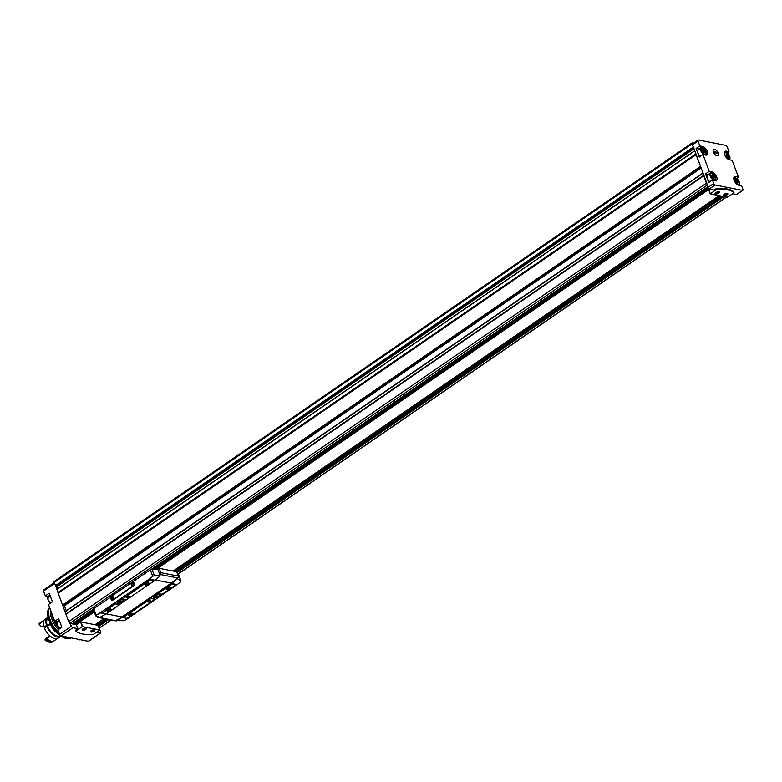 <?xml version="1.0" encoding="UTF-8"?>
<svg xmlns="http://www.w3.org/2000/svg" width="782" height="782" viewBox="0 0 782 782"><rect width="100%" height="100%" fill="white"/><g stroke="black" fill="none" stroke-linecap="round" stroke-linejoin="round"><path stroke-width="1.17" d="M88.874 640.898A1.515 0.753 -124.5 0 1 88.689 641.23A1.515 0.753 -124.5 0 1 88.307 641.289L60.996 635.874A1.515 0.753 -124.5 0 1 59.569 634.388L57.927 629.95L61.827 627.272L58.64 618.65L54.74 621.338L57.389 621.856L59.334 620.517M79.011 639.959A1.515 0.753 55.5 0 0 79.383 639.901A1.515 0.753 55.5 0 0 79.569 639.568L79.011 639.959L78.845 639.412M77.741 639.197A0.987 0.489 55.5 0 0 77.995 639.49L78.552 639.353M57.643 622.159A18.924 9.404 55.5 0 1 57.457 621.856L59.344 620.566L57.389 621.856M54.74 621.338L48.513 604.496L52.414 601.817L49.227 593.206L45.327 595.884L48.103 596.431A4.995 2.483 -124.5 0 1 48.474 596.529M45.327 595.884L43.538 591.055A1.515 0.753 -124.5 0 1 43.626 589.99L54.261 582.678M75.834 630.634A1.515 0.596 -20.3 0 1 75.737 630.507A1.515 0.596 -20.3 0 1 76.216 629.793L77.848 628.669L72.902 627.692A1.515 0.753 -124.5 0 1 71.475 626.196L69.569 622.873A1.515 0.753 -124.5 0 1 68.679 621.651L56.803 589.276L694.455 150.965M57.076 589.09L54.193 582.492A1.515 0.753 -124.5 0 1 54.281 581.427L691.972 142.998A1.515 0.753 -124.5 0 1 692.344 142.94L693.517 143.174M99.529 629.275L100.673 631.983A1.515 0.753 -124.5 0 1 100.595 633.039A1.515 0.753 -124.5 0 1 100.213 633.097L96.382 632.345M728.208 157.348L728.804 157.016L728.296 155.501L726.595 153.937L726.107 155.071L727.944 157.534M704.562 152.666L705.159 152.334L704.66 150.818L702.95 149.254L702.314 149.812L702.813 151.317L704.299 152.852M713.976 178.12L714.572 177.778L714.074 176.273L712.373 174.709L711.728 175.256L712.226 176.771L713.712 178.296M737.622 182.802L738.218 182.46L737.709 180.955L736.009 179.391L735.363 179.938L735.872 181.453L737.358 182.978M713.389 151.991A3.783 1.877 55.5 0 0 716.615 155.628A3.783 1.877 55.5 0 0 718.335 153.741A3.783 1.877 55.5 0 0 715.481 149.587A3.783 1.877 55.5 0 0 713.106 150.515A3.783 1.877 55.5 0 0 713.389 151.991A3.783 1.877 55.5 0 0 717.896 155.579A3.783 1.877 55.5 0 0 717.299 151.395A3.783 1.877 55.5 0 0 713.604 149.342A3.783 1.877 55.5 0 0 713.389 151.991M699.792 145.911L702.578 146.469A4.995 2.483 -124.5 0 1 706.82 150.369A4.995 2.483 -124.5 0 1 706.996 154.885A4.995 2.483 -124.5 0 1 705.765 155.08L702.979 154.523L699.303 157.055L696.117 148.443L699.792 145.911L698.013 141.083A1.515 0.753 -124.5 0 1 698.091 140.027A1.515 0.753 -124.5 0 1 698.473 139.968L725.784 145.374A1.515 0.753 -124.5 0 1 727.211 146.869L729 151.698L727.231 152.91M709.215 171.366L711.991 171.913A4.995 2.483 -124.5 0 1 716.234 175.813A4.995 2.483 -124.5 0 1 716.41 180.339A4.995 2.483 -124.5 0 1 715.178 180.534L712.402 179.977L708.717 182.509L705.53 173.897L709.215 171.366L702.979 154.523M733.77 177.876L735.627 176.595A4.995 2.483 -124.5 0 0 734.396 176.791A4.995 2.483 -124.5 0 0 734.572 181.316A4.995 2.483 -124.5 0 0 738.814 185.217L741.6 185.764L742.9 189.283A1.515 0.753 -124.5 0 1 742.812 190.349A1.515 0.753 -124.5 0 1 742.441 190.407L715.129 184.992A1.515 0.753 -124.5 0 1 713.702 183.506L712.402 179.977M735.627 176.595L738.413 177.152L736.644 178.364M724.357 152.422L726.214 151.151A4.995 2.483 -124.5 0 0 724.982 151.337A4.995 2.483 -124.5 0 0 725.158 155.862A4.995 2.483 -124.5 0 0 729.401 159.763L732.177 160.31L738.413 177.152M726.214 151.151L729 151.698M733.663 191.844A1.515 0.596 159.7 0 0 733.653 191.688A1.515 0.596 159.7 0 0 733.555 191.561A42.394 16.705 159.7 0 0 717.436 188.364A1.515 0.596 159.7 0 0 715.745 188.941L714.113 190.065L709.176 189.088A1.515 0.753 -124.5 0 1 707.749 187.592L707.094 185.833L707.632 185.461L692.598 144.807A1.515 0.753 -124.5 0 1 692.676 143.741L698.091 140.027M715.364 192.978A1.857 0.733 159.7 0 0 715.383 193.144A1.857 0.733 159.7 0 0 715.794 193.418A1.857 0.733 159.7 0 0 717.866 192.978A1.857 0.733 159.7 0 0 718.873 191.854A1.857 0.733 159.7 0 0 718.775 191.717M723.839 194.659A1.857 0.733 159.7 0 0 723.858 194.826A1.857 0.733 159.7 0 0 724.269 195.099A1.857 0.733 159.7 0 0 726.341 194.659A1.857 0.733 159.7 0 0 727.348 193.535A1.857 0.733 159.7 0 0 727.25 193.398M85.756 628.093A1.857 0.733 -20.3 0 1 85.854 628.22A1.857 0.733 -20.3 0 1 84.358 629.559A1.857 0.733 -20.3 0 1 82.364 629.51A1.857 0.733 -20.3 0 1 82.345 629.344M94.231 629.764A1.857 0.733 -20.3 0 1 94.329 629.901A1.857 0.733 -20.3 0 1 92.833 631.24A1.857 0.733 -20.3 0 1 90.839 631.191A1.857 0.733 -20.3 0 1 90.82 631.025M707.26 184.444A1.515 0.753 -124.5 0 1 706.371 183.213L703.702 175.559L66.02 613.997M703.702 175.559L703.008 172.949M700.77 166.918L696.048 154.719L58.357 593.157M696.048 154.719L694.885 150.985M693.595 147.505L691.884 144.064A1.515 0.753 -124.5 0 1 691.972 142.998M72.511 623.518L70.106 623.137A1.515 0.753 -124.5 0 1 69.569 622.873M94.27 611.944L76.225 624.349L75.15 624.144L74.319 622.316M709.274 189.107L156.449 569.198M77.213 624.192L76.626 624.075M720.144 195.823L174.073 571.261M105.003 618.748L96.157 624.828M65.317 611.377L702.881 173.125M66.255 610.713L64.427 605.776L63.088 605.346M57.77 588.611L57.037 586.617L55.903 585.933M719.127 195.627L173.066 571.056M103.996 618.552L95.15 624.632M737.055 194.112A1.515 0.753 -124.5 0 1 736.859 194.444A1.515 0.753 -124.5 0 1 736.488 194.503L732.656 193.74M70.488 623.528L76.47 624.71M77.848 628.669L76.401 624.75L80.517 621.925L82.257 626.626L76.509 630.575A1.515 0.596 159.7 0 0 76.03 631.289A1.515 0.596 159.7 0 0 76.128 631.416A42.394 16.705 159.7 0 0 92.247 634.603A1.515 0.596 159.7 0 0 93.928 634.026L99.773 629.93L82.257 626.626M98.014 625.307L80.517 621.925M85.864 628.102A2.268 0.899 -20.3 0 1 86.03 628.151A2.268 0.899 -20.3 0 1 84.544 630.057A2.268 0.899 -20.3 0 1 82.178 629.578A2.268 0.899 -20.3 0 1 83.791 628.435A2.268 0.899 -20.3 0 1 85.864 628.102M94.339 629.784A2.268 0.899 -20.3 0 1 94.505 629.833A2.268 0.899 -20.3 0 1 93.029 631.739A2.268 0.899 -20.3 0 1 90.653 631.25A2.268 0.899 -20.3 0 1 92.266 630.116A2.268 0.899 -20.3 0 1 94.339 629.784M709.87 189.224L708.795 190.036L710.222 193.75M716.038 189.733L710.261 193.868L727.309 197.24L733.467 193.183A1.515 0.596 159.7 0 0 733.946 192.47A1.515 0.596 159.7 0 0 733.839 192.343A42.394 16.705 159.7 0 0 717.72 189.146A1.515 0.596 159.7 0 0 716.038 189.733L715.745 188.941M715.628 193.975A2.268 0.899 159.7 0 0 718.56 193.203A2.268 0.899 159.7 0 0 719.049 191.785A2.268 0.899 159.7 0 0 716.947 192.02A2.268 0.899 159.7 0 0 715.198 193.203A2.268 0.899 159.7 0 0 715.628 193.975M724.112 195.647A2.268 0.899 159.7 0 0 727.035 194.884A2.268 0.899 159.7 0 0 727.524 193.467A2.268 0.899 159.7 0 0 725.422 193.692A2.268 0.899 159.7 0 0 723.673 194.884A2.268 0.899 159.7 0 0 724.112 195.647M724.855 193.946L726.009 193.516M724.269 194.288A1.808 0.714 159.7 0 0 726.683 193.398M716.38 192.264L717.534 191.834M715.794 192.607A1.808 0.714 159.7 0 0 718.208 191.717M709.89 181.707A4.164 2.072 -124.5 0 1 707.309 178.237A4.164 2.072 -124.5 0 1 707.544 175.324L710.467 173.311A4.164 2.072 55.5 0 0 710.232 176.233A4.164 2.072 55.5 0 0 713.995 180.3M705.53 173.897L708.306 174.445A4.995 2.483 -124.5 0 1 708.678 174.542M700.477 156.253A4.164 2.072 -124.5 0 1 697.896 152.793A4.164 2.072 -124.5 0 1 698.131 149.87L701.053 147.857A4.164 2.072 55.5 0 0 700.819 150.779A4.164 2.072 55.5 0 0 704.582 154.846M696.117 148.443L698.893 148.991A4.995 2.483 -124.5 0 1 699.255 149.098M736.312 182.118L737.709 180.955M737.231 180.29L735.891 181.209L736.341 181.903M712.676 177.436L714.074 176.273M713.585 175.608L712.255 176.527L712.695 177.221M703.253 151.991L704.66 150.818M704.171 150.154L702.832 151.073L703.282 151.767M726.898 156.674L728.296 155.501M727.817 154.836L726.478 155.755L726.928 156.449M49.158 608.005A18.612 9.247 55.5 0 0 48.983 608.21A18.612 9.247 55.5 0 0 49.002 620.263A18.612 9.247 55.5 0 0 69.823 638.513A18.612 9.247 55.5 0 0 70.077 638.435M49.608 607.448A18.778 9.335 55.5 0 0 49.315 607.78A18.778 9.335 55.5 0 0 49.334 619.95A18.778 9.335 55.5 0 0 59.637 634.544M61.553 635.991A18.778 9.335 55.5 0 0 70.341 638.356A18.778 9.335 55.5 0 0 71.338 637.926M55.561 621.495A18.924 9.404 55.5 0 0 57.057 623.977M49.716 607.731A18.778 9.335 55.5 0 0 50.028 619.471A18.778 9.335 55.5 0 0 59.031 632.931M63.704 636.411A18.778 9.335 55.5 0 0 71.064 637.868M714.152 152.627L717.729 153.34L717.348 152.295L713.761 151.581L714.152 152.627L716.263 153.037L717.348 152.295M120.78 601.133L121.513 601.28L121.024 601.612L119.03 601.964L119.871 601.387L119.138 601.241L120.672 600.84M122.383 599.843A2.874 1.134 -20.3 0 1 123.018 600.263A2.874 1.134 -20.3 0 1 120.721 602.326A2.874 1.134 -20.3 0 1 117.623 602.257A2.874 1.134 -20.3 0 1 119.187 600.527A2.874 1.134 -20.3 0 1 122.383 599.843M156.987 595.845L157.72 595.992L157.231 596.324L155.237 596.676L155.833 595.61L156.879 595.542M158.59 594.555A2.874 1.134 -20.3 0 1 159.235 594.975A2.874 1.134 -20.3 0 1 156.928 597.028A2.874 1.134 -20.3 0 1 153.839 596.969A2.874 1.134 -20.3 0 1 155.393 595.229A2.874 1.134 -20.3 0 1 158.59 594.555M178.648 574.799A1.515 0.596 159.7 0 0 178.648 574.623A1.515 0.596 159.7 0 0 178.531 574.496L180.896 580.879L177.573 578.817L176.732 579.11A45.424 35.122 101.2 0 1 171.414 583.489L122.148 617.36A45.424 35.122 101.2 0 1 116.401 620.595L124.094 620.722A45.424 35.122 -78.8 0 0 127.798 618.484L177.064 584.613A45.424 35.122 -78.8 0 0 180.583 581.886L180.896 580.879L180.583 581.886M159.088 594.428A3.48 1.369 -20.3 0 1 159.342 594.496A3.48 1.369 -20.3 0 1 157.074 597.428A3.48 1.369 -20.3 0 1 153.438 596.676A3.48 1.369 -20.3 0 1 155.911 594.936A3.48 1.369 -20.3 0 1 159.088 594.428M154.513 599.012L150.212 598.279L123.018 617.487M175.041 584.819L171.053 583.949L157.935 593.479M159.157 568.299L160.769 572.639A1.515 1.173 101.2 0 1 160.369 574.516A45.424 35.122 101.2 0 1 159.929 574.966L157.808 569.237L159.157 568.299L176.683 571.769L178.286 576.109A1.515 1.173 101.2 0 1 177.885 577.986A45.424 35.122 101.2 0 1 177.446 578.436L176.585 578.719A45.424 35.122 101.2 0 1 171.268 583.098L122.002 616.969A45.424 35.122 101.2 0 1 116.254 620.204L116.391 620.879M119.323 604.623L154.152 580.967L151.034 580.058L149.411 580.508L122.725 598.856L126.313 599.853M154.24 580.615L154.836 580.205A45.424 35.122 -78.8 0 0 160.154 575.826L160.154 575.826M160.007 575.435L154.347 575.62L152.705 576.363A45.424 35.122 101.2 0 1 149.186 579.091L99.92 612.961A45.424 35.122 101.2 0 1 96.215 615.199L95.785 615.884L99.822 617.311A45.424 35.122 -78.8 0 0 105.433 614.173M157.808 569.237A72.677 28.631 159.7 0 0 151.982 569.237A1.515 0.596 159.7 0 0 150.281 569.814L133.409 581.417L134.377 584.027A1.212 0.938 101.2 0 1 133.898 585.669L112.891 600.107A1.212 0.938 101.2 0 1 112.061 600.185M110.36 597.272L93.791 608.66A1.515 0.596 159.7 0 0 93.322 609.364A1.515 0.596 159.7 0 0 93.429 609.501M122.882 599.716A3.48 1.369 -20.3 0 1 123.136 599.784A3.48 1.369 -20.3 0 1 120.858 602.717A3.48 1.369 -20.3 0 1 117.232 601.974A3.48 1.369 -20.3 0 1 119.705 600.224A3.48 1.369 -20.3 0 1 122.882 599.716M119.196 604.476L114.895 603.743L102.09 613.137M154.113 580.469L150.887 579.667L149.274 580.117L122.618 598.953M98.356 617.193A45.424 35.122 101.2 0 1 98.229 617.242A1.515 1.173 101.2 0 1 96.89 616.558L96.86 616.48M116.098 620.566A45.424 35.122 101.2 0 1 115.746 620.712A1.515 1.173 101.2 0 1 115.198 620.771L97.672 617.301M156.801 569.208L157.69 568.602L157.896 569.169M157.661 568.367L158.756 568.582M132.989 581.339L133.947 583.949A1.212 0.938 101.2 0 1 133.468 585.591L112.471 600.029A1.212 0.938 101.2 0 1 111.21 599.579L110.252 596.969L133.409 581.417M178.531 574.496A72.677 28.631 159.7 0 0 177.426 573.793M95.785 615.884L96.215 615.199L93.791 608.66M150.965 598.504L122.979 617.604L126.234 618.298L127.857 617.848L154.543 599.501L150.818 598.113M131.914 613.186A2.268 0.899 -20.3 0 1 132.08 613.235A2.268 0.899 -20.3 0 1 130.594 615.141A2.268 0.899 -20.3 0 1 128.228 614.652A2.268 0.899 -20.3 0 1 129.841 613.518A2.268 0.899 -20.3 0 1 131.914 613.186M150.32 600.527A1.515 0.596 -20.3 0 1 150.652 600.752A1.515 0.596 -20.3 0 1 149.44 601.837A1.515 0.596 -20.3 0 1 147.808 601.798A1.515 0.596 -20.3 0 1 148.639 600.889A1.515 0.596 -20.3 0 1 150.32 600.527M148.609 582.932A2.268 0.899 -20.3 0 1 148.775 582.981A2.268 0.899 -20.3 0 1 147.299 584.887A2.268 0.899 -20.3 0 1 144.934 584.398A2.268 0.899 -20.3 0 1 146.537 583.264A2.268 0.899 -20.3 0 1 148.609 582.932M129.118 596.334A1.515 0.596 -20.3 0 1 129.46 596.549A1.515 0.596 -20.3 0 1 128.248 597.634A1.515 0.596 -20.3 0 1 126.616 597.604A1.515 0.596 -20.3 0 1 127.437 596.686A1.515 0.596 -20.3 0 1 129.118 596.334M171.805 584.174L157.896 593.597L162.236 594.212L174.845 585.542L174.963 584.799L171.659 583.783M169.802 587.135A2.268 0.899 -20.3 0 1 169.968 587.174A2.268 0.899 -20.3 0 1 168.492 589.09A2.268 0.899 -20.3 0 1 166.126 588.602A2.268 0.899 -20.3 0 1 167.729 587.458A2.268 0.899 -20.3 0 1 169.802 587.135M115.042 604.134L102.041 613.381L106.078 614.017L119.235 604.965L114.895 603.743M110.721 608.983A2.268 0.899 -20.3 0 1 110.888 609.031A2.268 0.899 -20.3 0 1 109.402 610.947A2.268 0.899 -20.3 0 1 107.036 610.459A2.268 0.899 -20.3 0 1 108.649 609.315A2.268 0.899 -20.3 0 1 110.721 608.983M131.806 613.166A1.857 0.733 -20.3 0 1 131.904 613.303A1.857 0.733 -20.3 0 1 130.408 614.632A1.857 0.733 -20.3 0 1 128.414 614.593A1.857 0.733 -20.3 0 1 128.395 614.427M169.694 587.116A1.857 0.733 -20.3 0 1 169.792 587.253A1.857 0.733 -20.3 0 1 168.306 588.582A1.857 0.733 -20.3 0 1 166.302 588.543A1.857 0.733 -20.3 0 1 166.292 588.377M110.614 608.973A1.857 0.733 -20.3 0 1 110.712 609.1A1.857 0.733 -20.3 0 1 109.216 610.439A1.857 0.733 -20.3 0 1 107.212 610.4A1.857 0.733 -20.3 0 1 107.202 610.234M148.502 582.913A1.857 0.733 -20.3 0 1 148.6 583.049A1.857 0.733 -20.3 0 1 147.114 584.389A1.857 0.733 -20.3 0 1 145.11 584.34A1.857 0.733 -20.3 0 1 145.1 584.174M131.22 585.004A1.212 0.938 -78.8 0 0 132.852 585.014A1.212 0.938 -78.8 0 0 132.187 583.206A1.212 0.938 -78.8 0 0 131.22 585.004M111.728 598.406A1.212 0.938 -78.8 0 0 113.361 598.416A1.212 0.938 -78.8 0 0 112.696 596.607A1.212 0.938 -78.8 0 0 111.728 598.406M112.119 598.298A0.929 0.714 -78.8 0 0 113.478 597.986A0.929 0.714 -78.8 0 0 112.227 597.321A0.929 0.714 -78.8 0 0 112.119 598.298M131.601 584.897A0.929 0.714 -78.8 0 0 132.969 584.584A0.929 0.714 -78.8 0 0 131.708 583.929A0.929 0.714 -78.8 0 0 131.601 584.897M50.322 636.235L46.715 638.718A11.359 5.64 55.5 0 0 54.124 640.771L57.047 638.767M45.522 639.539L45.082 639.832A11.359 5.64 55.5 0 0 48.679 642.032A11.359 5.64 55.5 0 0 52.502 641.885L52.932 641.592A11.359 5.64 55.5 0 1 45.522 639.539A10.449 5.191 55.5 0 0 45.591 639.49A10.449 5.191 55.5 0 0 45.767 639.363L46.949 638.542A10.449 5.191 -124.5 0 1 46.852 638.62M49.637 635.619L45.708 638.679A10.449 5.191 -124.5 0 1 44.887 639.95A10.596 5.269 55.5 0 0 47.966 641.778A10.596 5.269 55.5 0 0 48.308 641.885M45.767 639.363A10.821 5.376 55.5 0 0 52.394 641.299M53.469 641.113L53.469 641.113A11.359 5.64 55.5 0 1 52.932 641.592M49.334 621.123A11.505 5.718 55.5 0 0 49.872 623.098L50.126 622.922M57.888 633.567A11.505 5.718 55.5 0 1 50.156 623.88L50.488 623.655M48.367 618.367L47.985 618.63A10.371 5.151 55.5 0 0 47.272 625.502L50.351 623.391M46.852 626.147A11.505 5.718 55.5 0 0 60.38 636.656L57.897 638.366A11.505 5.718 55.5 0 1 44.369 627.858L50.361 624.368M47.565 626.284A10.371 5.151 55.5 0 0 59.735 635.717L60.126 635.453M47.272 625.502L46.568 625.365A11.505 5.718 55.5 0 1 47.34 617.692A11.505 5.718 55.5 0 1 48.093 617.321M60.38 636.656A11.505 5.718 55.5 0 0 60.996 636.089M47.34 617.692L44.857 619.403A11.505 5.718 55.5 0 0 44.075 627.076L46.568 625.365M44.027 620.263L40.723 622.54A10.449 5.191 -124.5 0 1 41.143 622.843L39.96 623.665A10.449 5.191 55.5 0 0 39.53 623.352L39.159 624.476A10.449 5.191 -124.5 0 1 41.123 626.294L42.179 626.499A7.194 3.578 55.5 0 1 43.841 626.343M44.183 620.048L41.26 622.061A11.359 5.64 55.5 0 0 40.723 622.54A11.359 5.64 55.5 0 0 40.068 622.873A11.359 5.64 55.5 0 0 39.53 623.352M41.104 622.814L40.371 623.313A10.821 5.376 55.5 0 0 39.96 623.665M39.862 623.039A11.359 5.64 55.5 0 0 39.638 623.176A11.359 5.64 55.5 0 0 39.1 623.655M43.626 625.502L42.179 626.499M44.075 627.076L45.19 627.301M59.569 634.388L71.475 626.196M43.538 591.055L54.564 583.48M725.07 155.295A3.705 1.847 55.5 0 0 729.557 158.746A3.705 1.847 55.5 0 0 727.504 153.213A3.705 1.847 55.5 0 0 725.07 155.295M701.425 150.613A3.705 1.847 55.5 0 0 705.911 154.064A3.705 1.847 55.5 0 0 703.868 148.531A3.705 1.847 55.5 0 0 701.425 150.613M710.838 176.067A3.705 1.847 55.5 0 0 715.325 179.518A3.705 1.847 55.5 0 0 713.282 173.975A3.705 1.847 55.5 0 0 710.838 176.067M734.484 180.75A3.705 1.847 55.5 0 0 738.97 184.2A3.705 1.847 55.5 0 0 736.918 178.667A3.705 1.847 55.5 0 0 734.484 180.75M698.013 141.083L692.598 144.807M713.702 183.506L707.749 187.592M695.609 154.132L57.927 592.561M694.475 151.053L56.783 589.491M706.371 183.213L68.679 621.651M703.653 175.882L65.971 614.32M693.057 147.241L55.375 585.679M691.884 144.064L54.193 582.492M726.263 197.035L177.876 574.066M111.122 619.96L99.138 628.21M723.966 196.585L176.996 572.639M108.825 619.51L98.532 626.587M707.505 186.937L151.297 569.355M93.312 609.217L72.403 623.596M707.446 184.943L70.106 623.137M708.492 188.697L155.08 569.188M93.996 611.192L75.15 624.144M88.307 641.289L100.213 633.097M60.996 635.874L72.902 627.692M721.209 196.038L175.148 571.476M106.069 618.963L97.232 625.043M723.321 196.448L176.83 572.18M108.18 619.383L98.366 626.128M722.333 196.253L176.263 571.691M107.193 619.188L98.112 625.434M708.169 188.345L154.24 569.188M93.82 610.732L74.847 623.772M707.798 187.729L152.94 569.208M93.566 610.038L74.71 623M703.644 175.715L65.952 614.144M703.692 175.393L66.001 613.821M702.91 173.291L65.229 611.719M701.171 167.993L64.427 605.776M700.946 167.368L63.948 605.327M700.799 166.986L63.186 605.366M700.398 166.478L62.707 604.916M695.921 154.523L58.239 592.961M695.736 154.328L58.044 592.756M693.39 147.544L55.708 585.972M693.634 147.622L56.206 585.874M694.025 148.668L57.037 586.617M742.441 190.407L736.488 194.503M715.129 184.992L709.176 189.088M76.216 629.793L76.509 630.575M80.917 621.817L82.657 626.509M97.965 625.189L99.705 629.891M708.893 189.899L710.291 193.682M733.555 191.561L733.839 192.343M717.436 188.364L717.72 189.146M708.306 174.445L711.991 171.913M698.893 148.991L702.578 146.469M738.267 185.051A4.164 2.072 55.5 0 0 738.824 184.855A4.164 2.072 55.5 0 0 739.371 183.33M735.735 178.032A4.164 2.072 55.5 0 0 734.112 177.993A4.164 2.072 55.5 0 0 733.731 178.443M728.853 159.596A4.164 2.072 55.5 0 0 729.411 159.411A4.164 2.072 55.5 0 0 729.958 157.876M726.322 152.588A4.164 2.072 55.5 0 0 724.689 152.549A4.164 2.072 55.5 0 0 724.318 152.998M704.895 154.904A4.164 2.072 55.5 0 0 705.765 154.719A4.164 2.072 55.5 0 0 706.312 153.194M702.676 147.896A4.164 2.072 55.5 0 0 701.053 147.857C705.081 148.463 706.654 150.75 705.765 154.719L705.364 155.002M714.308 180.359A4.164 2.072 55.5 0 0 715.188 180.173A4.164 2.072 55.5 0 0 715.726 178.638M712.089 173.35A4.164 2.072 55.5 0 0 710.467 173.311C714.494 173.907 716.068 176.194 715.188 180.173L714.777 180.456M737.045 182.587L738.061 181.883M735.442 180.417L736.478 179.704M713.399 177.905L714.416 177.201M711.796 175.735L712.832 175.021M703.986 152.451L705.002 151.747M702.383 150.291L703.419 149.577M727.622 157.133L728.648 156.429M726.028 154.973L727.064 154.259M48.103 596.431L49.95 595.161M47.77 598.171A3.705 1.847 55.5 0 0 48.044 599.833A3.705 1.847 55.5 0 0 50.576 603.078M50.498 603.137L47.937 599.774L48.318 596.637A4.164 2.072 55.5 0 0 48.083 599.559A4.164 2.072 55.5 0 0 50.664 603.02M57.184 623.625A3.705 1.847 55.5 0 0 57.457 625.287A3.705 1.847 55.5 0 0 59.989 628.533M59.911 628.591L57.36 625.219L57.731 622.091A4.164 2.072 55.5 0 0 57.497 625.004A4.164 2.072 55.5 0 0 60.077 628.474M51.524 612.629A17.849 8.866 55.5 0 0 52.834 618.054A17.849 8.866 55.5 0 0 59.471 628.884M50.556 610.009A17.849 8.866 55.5 0 0 51.749 618.797A17.849 8.866 55.5 0 0 58.386 629.637M127.798 618.484L126.792 618.279M122.95 617.516L122.148 617.36M177.064 584.613L171.414 583.489M152.705 576.363L150.281 569.814M101.904 612.99L99.92 612.961M154.836 580.205L149.186 579.091M171.268 583.098L155.237 579.921M177.885 577.986L160.369 574.516M122.002 616.969L106.303 613.86M115.746 620.712L99.246 617.448M98.718 617.34L98.229 617.242M178.286 576.109L160.769 572.639M154.347 575.62L151.982 569.237M88.689 641.23L100.595 633.039M726.488 197.084L178.032 574.164M111.347 620.009L99.197 628.366M721.258 196.047L175.197 571.476M106.117 618.973L97.271 625.053M707.514 186.976L151.385 569.325M93.302 609.266L72.482 623.586M702.94 172.969L65.248 611.397M694.494 150.848L56.803 589.276M742.812 190.349L736.859 194.444M75.737 630.507L76.03 631.289M98.033 625.238L99.773 629.93M708.795 190.036L710.193 193.819M733.653 191.688L733.946 192.47M738.452 185.119L738.824 184.855C739.713 180.877 738.14 178.589 734.112 177.993L733.731 178.257M729.039 159.665L729.411 159.411C730.3 155.432 728.726 153.145 724.689 152.549L724.318 152.803M737.162 182.793L737.7 182.421M735.383 180.319L735.882 179.977M713.526 178.11L714.064 177.739M711.737 175.637L712.236 175.295M704.113 152.656L704.65 152.295M702.324 150.193L702.822 149.851M727.749 157.348L728.286 156.977M725.97 154.875L726.468 154.533M48.318 596.637L50.058 595.444M57.731 622.091L59.471 620.898M69.823 638.513L70.341 638.356M181.013 581.036L178.648 574.623M95.687 615.776L93.322 609.364M47.966 641.778L48.679 642.032"/></g></svg>

